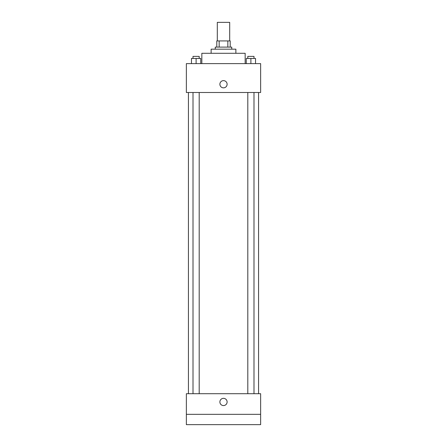 <?xml version="1.0" encoding="UTF-8"?>
<svg xmlns="http://www.w3.org/2000/svg" width="447" height="447" viewBox="0 0 447 447"><rect width="100%" height="100%" fill="white"/><g stroke="black" fill="none" stroke-linecap="round" stroke-linejoin="round"><path stroke-width="0.67" d="M229.691 40.917L229.691 22.35L217.309 22.35L217.309 40.917M219.159 47.108L219.159 40.917L216.795 40.917L216.795 47.108L216.795 40.917M219.159 40.917L230.205 40.917L230.205 47.108M227.841 47.108L227.841 40.917M215.247 49.17L215.247 47.108L231.753 47.108L231.753 49.17M211.124 53.294L211.124 49.17L235.876 49.17L235.876 53.294M201.837 63.614L201.837 53.294L245.163 53.294L245.163 63.614M186.365 63.614L260.635 63.614L260.635 92.495L186.365 92.495L186.365 63.614M223.5 87.852A3.61 3.61 0 0 1 220.371 82.438A3.61 3.61 0 0 1 226.629 82.438A3.61 3.61 0 0 1 223.5 87.852M186.365 393.706L260.635 393.706L260.635 424.65L186.365 424.65L186.365 393.706M223.5 405.569A3.61 3.61 0 0 1 220.371 400.149A3.61 3.61 0 0 1 226.629 400.149A3.61 3.61 0 0 1 223.5 405.569M186.365 414.335L260.635 414.335M246.258 63.614L246.258 58.456L255.539 58.456L255.539 63.614L255.539 58.456M250.896 63.614L250.896 58.456M253.991 58.456L253.991 56.389L247.806 56.389L247.806 58.456M191.461 63.614L191.461 58.456L200.742 58.456L200.742 63.614L200.742 58.456M196.104 63.614L196.104 58.456M199.194 58.456L199.194 56.389L193.009 56.389L193.009 58.456M258.573 393.706L258.573 92.495M188.427 393.706L188.427 92.495M247.806 92.495L247.806 393.706M253.991 92.495L253.991 393.706M199.194 393.706L199.194 92.495M193.009 393.706L193.009 92.495"/></g></svg>
